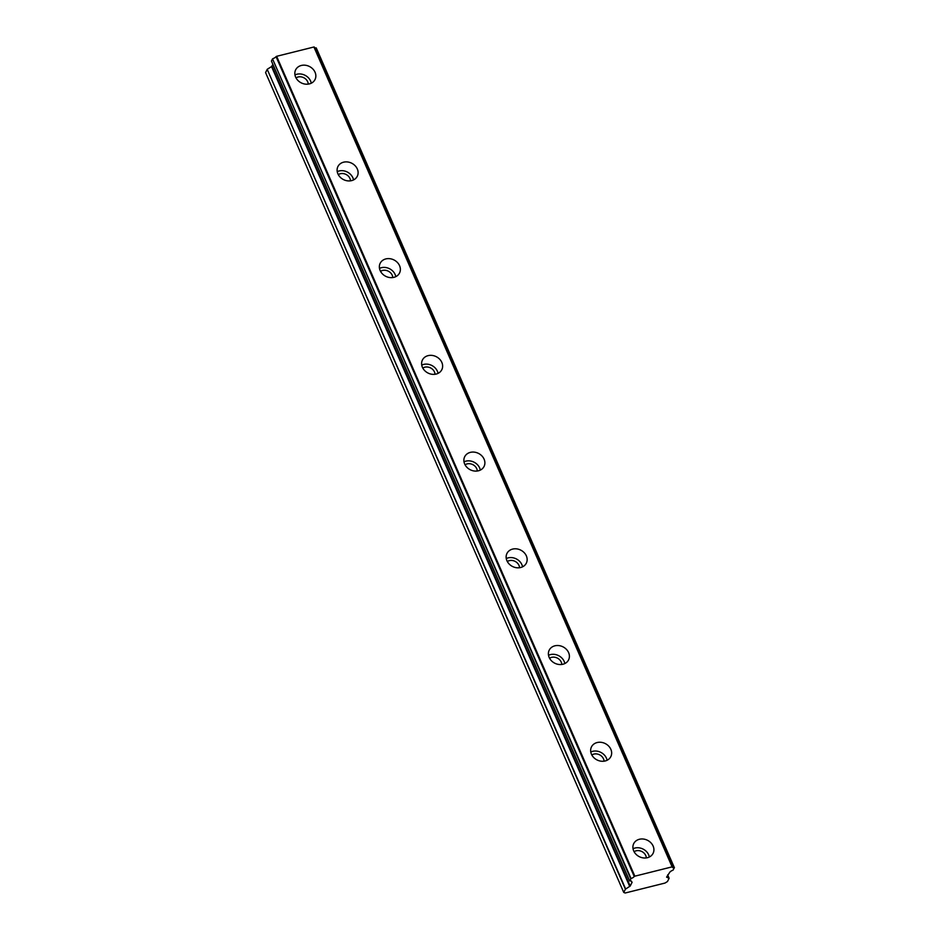<?xml version="1.0" encoding="UTF-8"?>
<svg xmlns="http://www.w3.org/2000/svg" width="940" height="940" viewBox="0 0 940 940"><rect width="100%" height="100%" fill="white"/><g stroke="black" fill="none" stroke-linecap="round" stroke-linejoin="round"><path stroke-width="1.41" d="M633.701 850.911A10.834 9.153 26.9 0 0 643.348 857.914A10.834 9.153 26.9 0 0 653.065 853.391A10.834 9.153 26.9 0 0 653.124 846.059A10.834 9.153 26.9 0 0 643.477 839.056A10.834 9.153 26.9 0 0 633.748 843.58A10.834 9.153 26.9 0 0 633.701 850.911M649.329 857.01A10.834 9.153 26.9 0 0 648.67 854.836A10.834 9.153 26.9 0 0 633.031 848.738M295.63 77.104A10.834 9.153 26.9 0 0 305.277 84.118A10.834 9.153 26.9 0 0 315.006 79.594A10.834 9.153 26.9 0 0 315.053 72.263A10.834 9.153 26.9 0 0 305.406 65.248A10.834 9.153 26.9 0 0 295.689 69.772A10.834 9.153 26.9 0 0 295.63 77.104M311.269 83.213A10.834 9.153 26.9 0 0 310.599 81.028A10.834 9.153 26.9 0 0 294.972 74.93M337.895 173.829A10.834 9.153 26.9 0 0 347.541 180.844A10.834 9.153 26.9 0 0 357.259 176.309A10.834 9.153 26.9 0 0 357.318 168.988A10.834 9.153 26.9 0 0 347.671 161.974A10.834 9.153 26.9 0 0 337.942 166.498A10.834 9.153 26.9 0 0 337.895 173.829M353.522 179.928A10.834 9.153 26.9 0 0 352.853 177.754A10.834 9.153 26.9 0 0 337.225 171.656M380.148 270.555A10.834 9.153 26.9 0 0 389.795 277.558A10.834 9.153 26.9 0 0 399.524 273.035A10.834 9.153 26.9 0 0 399.571 265.714A10.834 9.153 26.9 0 0 389.924 258.7A10.834 9.153 26.9 0 0 380.207 263.224A10.834 9.153 26.9 0 0 380.148 270.555M395.775 276.654A10.834 9.153 26.9 0 0 395.117 274.48A10.834 9.153 26.9 0 0 379.49 268.382M422.413 367.281A10.834 9.153 26.9 0 0 432.048 374.285A10.834 9.153 26.9 0 0 441.777 369.761A10.834 9.153 26.9 0 0 441.835 362.429A10.834 9.153 26.9 0 0 432.189 355.426A10.834 9.153 26.9 0 0 422.46 359.95A10.834 9.153 26.9 0 0 422.413 367.281M438.04 373.38A10.834 9.153 26.9 0 0 437.37 371.206A10.834 9.153 26.9 0 0 421.743 365.108M464.666 464.007A10.834 9.153 26.9 0 0 474.312 471.011A10.834 9.153 26.9 0 0 484.041 466.487A10.834 9.153 26.9 0 0 484.088 459.155A10.834 9.153 26.9 0 0 474.441 452.152A10.834 9.153 26.9 0 0 464.724 456.676A10.834 9.153 26.9 0 0 464.666 464.007M480.293 470.106A10.834 9.153 26.9 0 0 479.635 467.932A10.834 9.153 26.9 0 0 464.007 461.834M506.93 560.734A10.834 9.153 26.9 0 0 516.565 567.736A10.834 9.153 26.9 0 0 526.294 563.213A10.834 9.153 26.9 0 0 526.353 555.881A10.834 9.153 26.9 0 0 516.706 548.878A10.834 9.153 26.9 0 0 506.977 553.402A10.834 9.153 26.9 0 0 506.93 560.734M522.558 566.832A10.834 9.153 26.9 0 0 521.888 564.658A10.834 9.153 26.9 0 0 506.261 558.56M549.183 657.459A10.834 9.153 26.9 0 0 558.83 664.462A10.834 9.153 26.9 0 0 568.559 659.939A10.834 9.153 26.9 0 0 568.606 652.607A10.834 9.153 26.9 0 0 558.959 645.604A10.834 9.153 26.9 0 0 549.23 650.127A10.834 9.153 26.9 0 0 549.183 657.459M564.811 663.558A10.834 9.153 26.9 0 0 564.153 661.384A10.834 9.153 26.9 0 0 548.525 655.286M591.436 754.186A10.834 9.153 26.9 0 0 601.083 761.189A10.834 9.153 26.9 0 0 610.812 756.665A10.834 9.153 26.9 0 0 610.859 749.333A10.834 9.153 26.9 0 0 601.224 742.33A10.834 9.153 26.9 0 0 591.495 746.854A10.834 9.153 26.9 0 0 591.436 754.186M607.076 760.284A10.834 9.153 26.9 0 0 606.406 758.11A10.834 9.153 26.9 0 0 590.778 752.012M672.112 866.856L672.476 866.962A3.537 1.316 156.4 0 0 672.5 867.338A3.537 1.316 156.4 0 0 674.262 867.738L673.028 870.182A3.549 1.316 156.4 0 0 669.82 872.202L666.589 877.138L669.104 878.289L667.459 881.544L664.991 883.059L630.517 891.672L625.182 893L623.761 892.448L625.405 889.205L630.2 886.044L632.103 882.284L631.586 881.744A3.549 1.316 156.4 0 0 631.562 881.368A3.549 1.316 156.4 0 0 629.8 880.968L631.034 878.536A3.537 1.316 156.4 0 0 634.241 876.503L634.841 876.174L276.642 56.306L313.925 47L672.112 866.856L634.841 876.174M629.636 880.886L271.484 61.112M634.089 851.711A7.579 6.415 -153.1 0 1 645.757 855.565A7.579 6.415 -153.1 0 1 646.309 857.914M296.018 77.903A7.579 6.415 -153.1 0 1 307.686 81.757A7.579 6.415 -153.1 0 1 308.238 84.106M338.282 174.629A7.579 6.415 -153.1 0 1 349.95 178.483A7.579 6.415 -153.1 0 1 350.503 180.833M380.536 271.355A7.579 6.415 -153.1 0 1 392.203 275.209A7.579 6.415 -153.1 0 1 392.755 277.558M422.8 368.081A7.579 6.415 -153.1 0 1 434.456 371.935A7.579 6.415 -153.1 0 1 435.02 374.285M465.053 464.806A7.579 6.415 -153.1 0 1 476.721 468.661A7.579 6.415 -153.1 0 1 477.273 471.011M507.318 561.533A7.579 6.415 -153.1 0 1 518.974 565.387A7.579 6.415 -153.1 0 1 519.538 567.736M549.571 658.259A7.579 6.415 -153.1 0 1 561.239 662.113A7.579 6.415 -153.1 0 1 561.791 664.462M591.836 754.985A7.579 6.415 -153.1 0 1 603.492 758.839A7.579 6.415 -153.1 0 1 604.056 761.189M672.429 866.856L313.925 47M314.606 47.776A3.537 1.316 156.4 0 0 316.075 47.87L674.262 867.738M674.38 867.738L316.075 47.87M623.761 892.448L265.574 72.592L267.219 69.349L625.405 889.205M625.641 888.982L267.219 69.349M267.454 69.125L271.543 66.611L272.906 64.413M271.449 61.018L272.529 58.879L630.728 878.736M631.034 878.536L272.529 58.879M272.847 58.668A3.537 1.316 156.4 0 0 276.055 56.647L276.642 56.306M276.055 56.647L634.241 876.503M631.586 881.744L631.304 881.086M630.2 886.044L272.012 66.176M271.543 66.611L629.73 886.479M667.647 874.917L669.057 878.148M629.636 880.933L271.437 61.076M672.476 866.903L314.289 47.035M674.427 867.773L316.24 47.905M631.586 881.802L631.269 881.074M669.116 878.195L667.67 874.87"/></g></svg>
